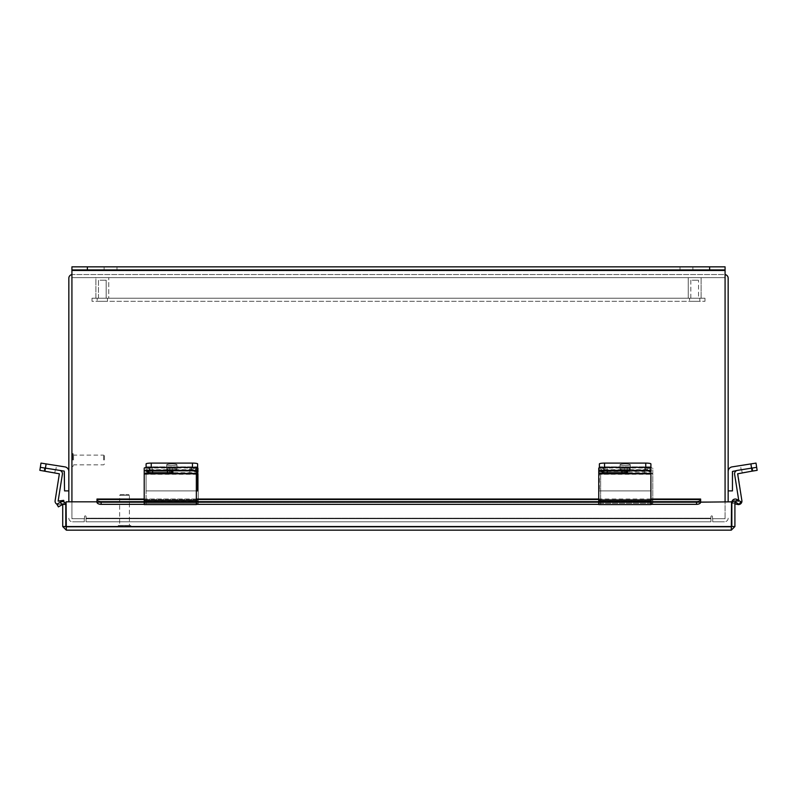 <?xml version="1.0" encoding="UTF-8"?>
<svg xmlns="http://www.w3.org/2000/svg" width="797" height="797" viewBox="0 0 797 797"><rect width="100%" height="100%" fill="white"/><g stroke="black" fill="none" stroke-linecap="round" stroke-linejoin="round"><path stroke-width="0.6" stroke-dasharray="3.98 2.99" d="M725.081 518.189L725.081 278.163L725.081 518.189A0.538 0.538 0 0 1 724.553 518.717A0.538 0.538 0 0 0 725.081 518.189M728.159 501.841L728.159 278.163A3.616 3.616 0 0 0 724.553 274.557L72.447 274.557L724.553 274.557A3.616 3.616 0 0 1 725.081 274.596M71.919 518.189L71.919 278.163L71.919 518.189A0.538 0.538 0 0 0 72.447 518.717A0.538 0.538 0 0 1 71.919 518.189M71.919 274.596A3.616 3.616 0 0 1 72.447 274.557A3.616 3.616 0 0 0 68.841 278.163L68.841 501.841M724.553 277.635L72.447 277.635L724.553 277.635A0.538 0.538 0 0 1 725.081 278.163A0.538 0.538 0 0 0 724.553 277.635M72.447 277.635A0.538 0.538 0 0 0 71.919 278.163A0.538 0.538 0 0 1 72.447 277.635M68.841 518.189A3.616 3.616 0 0 0 72.447 521.796A3.616 3.616 0 0 1 68.841 518.189M72.447 518.717L84.293 518.717L72.447 518.717M84.293 521.796L84.293 518.717L84.293 521.796L72.447 521.796L84.293 521.796M728.159 518.189A3.616 3.616 0 0 1 724.553 521.796A3.616 3.616 0 0 0 728.159 518.189M724.553 518.717L712.707 518.717L724.553 518.717M712.707 521.796L712.707 518.717L712.707 521.796L724.553 521.796L712.707 521.796M65.723 504.401L65.782 505.039L65.723 504.401A3.447 3.447 0 0 1 65.782 505.039A3.447 3.447 0 0 0 65.723 504.401L62.714 504.401L62.714 505.039L62.714 504.401L65.782 504.401L65.782 526.538L66.32 527.076L731.297 527.076L66.32 527.076L66.32 530.154L731.297 530.154L731.546 526.538L731.546 501.841L700.633 501.841L700.633 502.489L700.633 501.841L700.633 502.489L96.985 502.489L96.985 501.841L96.985 502.489L96.985 501.841L66.081 501.841L96.985 501.841L96.985 499.032L96.985 502.489L96.985 501.841L66.081 501.841L66.32 530.154L62.714 526.538L62.714 504.401L65.723 504.401A3.447 3.447 0 0 0 60.612 502.05L56.866 504.222L58.4 506.882L61.977 504.82L60.433 502.16M731.297 530.154L731.546 526.538L731.297 530.154L734.914 526.538L734.914 501.841L731.835 501.841L731.835 502.489L731.895 501.841A3.447 3.447 0 0 0 731.835 502.489A3.447 3.447 0 0 1 737.006 499.5L734.914 502.489M734.914 526.538L731.835 526.538L731.835 501.841L734.914 501.841L731.895 501.841M96.985 502.11L700.633 502.11L96.985 502.16L700.633 502.269L700.633 499.032L700.633 502.489L96.985 502.489L96.985 499.5L96.985 502.269A4.124 2.062 180 0 0 101.109 504.332L101.109 501.662A4.124 2.062 0 0 1 96.985 499.599M700.633 501.841L731.546 501.841L731.546 526.538L731.546 501.841L700.633 501.841M62.714 526.538L66.32 527.076L66.081 526.538L66.32 530.154M696.518 501.662L696.518 504.332A4.124 2.062 180 0 0 700.633 502.269L700.633 499.599A4.124 2.062 0 0 1 696.518 501.662L101.109 501.662M700.633 502.16L700.633 499.599M696.518 504.332L101.109 504.332M735.651 502.269L739.217 504.332L740.762 501.662L737.185 499.599M96.985 499.5L700.633 499.5L96.985 499.032L96.985 501.841M144.217 501.662L196.341 501.662M598.766 501.662L650.9 501.662M144.217 504.332L196.341 504.332M598.766 504.332L650.9 504.332M61.977 504.82L62.714 505.039M690.82 298.237L690.82 280.205L698.541 280.205L690.82 280.205L698.541 280.205L690.82 280.205L690.82 298.237L698.541 298.237L698.541 280.205L698.541 298.237L690.82 298.237M701.121 298.237L688.239 298.237L688.239 277.635L701.121 277.635L688.239 277.635L701.121 277.635L688.239 277.635L688.239 298.237L701.121 298.237L701.121 277.635L701.121 298.237L688.239 298.237L701.121 298.237M102.036 280.205L106.18 280.205L102.036 280.205M102.036 298.237L106.18 298.237L102.036 298.237M102.793 298.237L95.879 298.237L102.793 298.237M102.793 277.635L95.879 277.635L102.793 277.635M98.459 298.237L98.459 280.205L106.18 280.205L98.459 280.205L98.459 298.237L106.18 298.237L106.18 280.205L106.18 298.237L98.459 298.237M108.761 298.237L95.879 298.237L95.879 277.635L108.761 277.635L95.879 277.635L95.879 298.237L108.761 298.237L108.761 277.635L108.761 298.237M107.465 298.237L107.465 301.316L97.164 301.316L107.465 301.316L97.164 301.316L107.465 301.316L107.465 298.237L97.164 298.237L97.164 301.316L97.164 298.237L107.465 298.237M699.836 298.237L699.836 301.316L689.535 301.316L699.836 301.316L689.535 301.316L699.836 301.316L699.836 298.237L689.535 298.237L689.535 301.316L689.535 298.237L699.836 298.237M92.014 298.237L92.014 301.316L704.986 301.316L92.014 301.316L92.014 298.237L704.986 298.237L704.986 301.316L704.986 298.237L92.014 298.237M750.674 463.944L751.342 468.178L741.17 469.792L751.342 468.178L741.17 469.792L751.342 468.178L750.674 463.944L740.493 465.558L741.17 469.792L740.493 465.558L750.674 463.944M728.159 471.485L728.159 490.892L728.159 471.485A4.652 4.652 0 0 1 732.094 466.883A4.652 4.652 0 0 0 728.159 471.485L728.159 490.892L732.453 490.892L732.762 471.117L732.453 490.892L732.762 471.117L756.672 467.331L737.464 470.369L756.672 467.331L756.004 463.097L732.094 466.883A4.652 4.652 0 0 0 728.159 471.485L728.159 490.892L732.453 490.892L728.159 490.892M625.147 469.792A5.151 0.807 180 0 0 630.297 468.985A5.151 0.807 180 0 0 625.147 468.178A5.151 0.807 180 0 0 619.996 468.985A5.151 0.807 180 0 0 625.147 469.792A5.151 0.807 180 0 1 619.996 468.985A5.151 0.807 180 0 1 625.147 468.178A5.151 0.807 180 0 1 630.297 468.985A5.151 0.807 180 0 1 625.147 469.792M625.147 463.944A5.151 0.807 -0 0 1 630.297 464.751A5.151 0.807 -0 0 1 625.147 465.558A5.151 0.807 -0 0 1 619.996 464.751A5.151 0.807 -0 0 1 625.147 463.944A5.151 0.807 0 0 0 619.996 464.751A5.151 0.807 0 0 0 625.147 465.558A5.151 0.807 0 0 0 630.297 464.751A5.151 0.807 0 0 0 625.147 463.944M599.384 471.485L599.384 490.892L650.9 490.892L650.9 466.883L650.9 490.892L650.9 471.485L650.9 490.892L599.384 490.892L650.9 490.892L599.384 490.892L599.384 466.883L599.384 471.485L650.9 471.485L599.384 471.485M650.9 471.117L599.384 471.117L599.384 468.138L599.384 471.117L650.9 471.117L650.9 463.904L650.9 466.883L599.384 466.883L599.384 463.904L599.384 466.883L650.9 466.883L650.9 471.485M599.384 471.117L599.384 466.883L599.384 471.117M645.749 463.097L645.749 467.331A5.151 0.807 180 0 1 650.9 468.138L650.9 463.904A5.151 0.807 0 0 0 645.749 463.097L604.544 463.097A5.151 0.807 0 0 0 599.384 463.904L599.384 468.138A5.151 0.807 180 0 1 604.544 467.331A5.151 0.807 180 0 0 599.384 468.138L599.384 467.749M598.766 473.807L598.766 500.626M650.9 500.626L650.9 501.532L598.766 501.522L650.9 501.104L650.9 473.388M650.9 473.807L598.766 474.285L598.766 468.138M598.766 473.388L598.766 470.369L650.9 470.369L650.9 468.138M621.999 469.702L607.155 469.702A5.459 0.857 -0 0 1 601.695 468.855A5.459 0.857 -0 0 1 607.155 467.998L621.999 467.998A5.459 0.857 -0 0 1 627.458 468.855A5.459 0.857 -0 0 1 621.999 469.702L621.999 467.998M650.9 501.532L598.766 501.532L598.766 504.491L598.766 503.315L650.9 503.315L650.9 500.347L650.9 504.581M598.766 501.522L598.766 500.347L650.9 500.347M598.766 503.315L598.766 500.347M650.9 503.315L650.9 504.491L598.766 504.491M738.769 500.516L734.615 474.285A3.417 3.417 0 0 1 737.464 470.369A3.417 3.417 0 0 0 734.615 474.285L738.869 501.104L738.421 501.522L738.869 501.104L734.615 474.285A3.417 3.417 0 0 1 737.464 470.369L751.581 468.138L737.464 470.369M734.914 503.843L737.733 504.491A3.417 3.417 0 0 0 741.877 500.626L737.942 473.388L741.877 500.626A3.417 3.417 0 0 1 737.733 504.491A3.417 3.417 0 0 0 741.877 500.626L737.633 473.807L757.15 470.34L752.059 471.147L757.15 470.34L756.672 467.331L751.581 468.138L756.672 467.331L751.581 468.138L752.059 471.147L750.913 463.904L756.004 463.097L750.913 463.904L752.059 471.147M752.458 467.998L741.678 469.702L752.458 467.998L752.936 471.007L742.156 472.721L752.936 471.007L742.156 472.721L752.936 471.007L752.458 467.998L741.678 469.702L742.156 472.721L741.678 469.702L752.458 467.998L752.936 471.007L752.458 467.998M738.421 501.522L733.32 500.347L738.869 501.104L733.32 500.347L738.421 501.522M732.632 503.315L733.32 500.347L732.632 503.315L733.32 500.347L732.632 503.315L737.733 504.491L732.632 503.315M171.853 469.792A5.151 0.807 180 0 0 177.004 468.985A5.151 0.807 180 0 0 171.853 468.178A5.151 0.807 180 0 0 166.703 468.985A5.151 0.807 180 0 0 171.853 469.792A5.151 0.807 180 0 1 166.703 468.985A5.151 0.807 180 0 1 171.853 468.178A5.151 0.807 180 0 1 177.004 468.985A5.151 0.807 180 0 1 171.853 469.792M171.853 463.944A5.151 0.807 -0 0 1 177.004 464.751A5.151 0.807 -0 0 1 171.853 465.558A5.151 0.807 -0 0 1 166.703 464.751A5.151 0.807 -0 0 1 171.853 463.944A5.151 0.807 0 0 0 166.703 464.751A5.151 0.807 0 0 0 171.853 465.558A5.151 0.807 0 0 0 177.004 464.751A5.151 0.807 0 0 0 171.853 463.944M196.341 471.117L146.1 471.117L146.1 463.904L146.1 468.138A5.151 0.807 180 0 1 151.251 467.331A5.151 0.807 180 0 0 146.1 468.138L146.1 490.892L197.616 490.892L197.616 466.883L197.616 490.892L146.1 490.892L196.341 490.892M146.1 501.532L198.234 501.532L198.234 500.626L146.1 500.626L146.1 504.581L146.1 501.522L198.234 501.522L198.234 504.491L198.234 503.315L146.1 503.315L146.1 470.369L146.1 473.388L198.234 473.388L198.234 501.104L146.1 501.104L146.1 471.147L197.616 471.117L197.616 490.892L146.1 490.892L146.1 466.883L197.616 466.883L197.616 463.904L197.616 466.883L146.1 466.883L146.1 463.904A5.151 0.807 0 0 1 151.251 463.097L192.456 463.097L192.456 467.331L151.251 467.331A5.151 0.807 0 0 0 146.1 468.138L146.1 467.51M197.616 471.117L197.616 463.904A5.151 0.807 0 0 0 192.456 463.097M756.672 467.331L756.004 463.097L756.672 467.331L751.581 468.138L750.913 463.904M192.456 467.331A5.151 0.807 180 0 1 197.616 468.138M645.749 467.331L604.544 467.331L604.544 463.097M144.217 473.807L144.217 500.626M196.341 500.626L196.341 501.532L144.217 501.522L196.341 501.104L196.341 473.388M196.341 473.807L144.217 474.285L144.217 468.138M144.217 473.388L144.217 470.369L196.341 470.369L196.341 468.138M167.44 469.702L152.606 469.702A5.459 0.857 0 0 1 147.146 468.855A5.459 0.857 0 0 1 152.606 467.998L167.44 467.998A5.459 0.857 0 0 1 172.899 468.855A5.459 0.857 0 0 1 167.44 469.702L167.44 467.998M196.341 501.532L144.217 501.532L144.217 504.491L144.217 503.315L196.341 503.315L196.341 500.347L196.341 504.581M144.217 501.522L144.217 500.347L196.341 500.347M144.217 503.315L144.217 500.347M196.341 503.315L196.341 504.491L144.217 504.491M741.678 469.702L742.156 472.721L741.678 469.702M198.234 471.147L198.234 468.138A5.151 0.807 0 0 0 193.083 467.331L193.083 470.34A5.151 0.807 180 0 1 198.234 471.147L198.234 474.285L146.1 474.285L198.234 473.807L198.234 504.581L146.1 504.491L146.1 503.315M146.1 468.138L146.1 470.369L198.234 470.369L198.234 468.138M175.001 469.702L189.845 469.702A5.459 0.857 0 0 0 195.305 468.855A5.459 0.857 0 0 0 189.845 467.998L175.001 467.998A5.459 0.857 0 0 0 169.542 468.855A5.459 0.857 0 0 0 175.001 469.702L175.001 472.721A5.459 0.857 180 0 1 169.542 471.864A5.459 0.857 180 0 1 175.001 471.007L189.845 471.007A5.459 0.857 180 0 1 195.305 471.864A5.459 0.857 180 0 1 189.845 472.721L175.001 472.721M193.083 467.331L151.251 467.331L151.251 463.097M146.1 471.147A5.151 0.807 180 0 1 151.251 470.34L151.251 467.331M193.083 470.34L151.251 470.34M198.234 501.522L198.234 500.347L146.1 500.347M198.234 503.315L198.234 500.347M600.659 504.581L600.659 500.626L600.659 501.532L652.783 501.532L600.659 501.104L600.659 474.285L652.783 474.285L652.783 468.138A5.151 0.807 -0 0 0 647.632 467.331L605.81 467.331A5.151 0.807 -0 0 0 600.659 468.138L600.659 473.807L652.783 473.807L652.783 501.104L600.659 500.626L600.659 470.369L600.659 473.388L652.783 473.388L652.783 504.581L652.783 500.347L600.659 500.347L600.659 504.581L652.783 504.581M600.659 468.138L600.659 470.369L652.783 470.369L652.783 468.138M629.56 469.702L644.394 469.702A5.459 0.857 -0 0 0 649.854 468.855A5.459 0.857 -0 0 0 644.394 467.998L629.56 467.998A5.459 0.857 -0 0 0 624.101 468.855A5.459 0.857 -0 0 0 629.56 469.702L629.56 472.721A5.459 0.857 180 0 1 624.101 471.864A5.459 0.857 180 0 1 629.56 471.007L644.394 471.007A5.459 0.857 180 0 1 649.854 471.864A5.459 0.857 180 0 1 644.394 472.721L629.56 472.721M600.659 471.147A5.151 0.807 180 0 1 605.81 470.34L605.81 467.331M647.632 467.331L647.632 470.34L605.81 470.34M647.632 470.34A5.151 0.807 180 0 1 652.783 471.147M600.659 501.532L652.783 501.532L652.783 504.491L600.659 504.491L600.659 500.347M652.783 501.522L652.783 500.347M652.783 503.315L600.659 503.315M110.544 266.846L116.98 266.846L110.544 266.846M110.544 269.924L116.98 269.924L110.544 269.924M686.456 266.846L680.02 266.846L686.456 266.846M686.456 269.924L680.02 269.924L686.456 269.924M71.919 501.841L71.919 518.717L84.512 518.717L84.512 516.645A0.767 0.767 0 0 1 85.279 515.878A0.767 0.767 0 0 1 86.046 516.645L86.046 518.189L86.046 516.645A0.767 0.767 0 0 0 85.279 515.878A0.767 0.767 0 0 0 84.512 516.645L84.512 518.717L71.919 518.717L84.512 518.717L71.919 518.717L71.919 266.846L71.919 270.462L71.919 266.846L725.081 266.846L725.081 270.462L725.081 266.846L71.919 266.846L71.919 269.924L71.919 266.846L709.629 266.846L709.629 269.924L87.371 269.924L87.371 266.846M709.629 269.924L71.919 269.924L725.081 269.924L725.081 518.717L712.488 518.717L725.081 518.717L712.488 518.717L712.488 516.645A0.767 0.767 0 0 0 711.721 515.878A0.767 0.767 0 0 0 710.954 516.645L710.954 518.189L710.954 516.645A0.767 0.767 0 0 1 711.721 515.878A0.767 0.767 0 0 1 712.488 516.645L712.488 518.717L725.081 518.717L725.081 270.462L725.081 501.841M710.954 518.717L710.954 521.796L710.954 518.717L86.046 518.717L86.046 516.645A0.767 0.767 0 0 0 85.279 515.878A0.767 0.767 0 0 0 84.512 516.645L84.512 518.717L84.512 516.645A0.767 0.767 0 0 1 85.279 515.878A0.767 0.767 0 0 1 86.046 516.645L86.046 521.796L86.046 518.189L86.046 521.796L710.954 521.796L710.954 518.189L710.954 521.796L86.046 521.796L86.046 518.717L710.954 518.717L710.954 521.796L710.954 518.717L86.046 518.717L86.046 521.796L710.954 521.796L86.046 521.796L86.046 518.717L710.954 518.717M725.081 269.924L725.081 266.846L725.081 269.924L725.081 266.846L709.629 266.846M712.488 516.645A0.767 0.767 0 0 0 711.721 515.878A0.767 0.767 0 0 0 710.954 516.645L710.954 518.189L710.954 516.645A0.767 0.767 0 0 1 711.721 515.878A0.767 0.767 0 0 1 712.488 516.645L712.488 518.717L712.488 516.645M71.919 269.924L87.371 269.924M120.467 494.548L128.576 494.548L120.467 494.548L119.65 495.355L129.393 495.355L129.393 525.452L119.65 525.452L129.393 525.452M128.576 494.548L129.393 495.355L119.65 495.355L119.65 525.452M130.23 525.452L118.813 525.452L130.23 525.452A0.777 0.777 0 0 1 131.007 526.229L131.007 526.299A0.777 0.777 0 0 1 130.23 527.076L118.813 527.076L130.23 527.076M118.813 525.452A0.777 0.777 0 0 0 118.036 526.229L118.036 526.299A0.777 0.777 0 0 0 118.813 527.076M103.63 459.989L103.63 455.117L103.63 459.989M73.533 459.989L73.533 454.28L73.533 459.989M71.919 459.989L71.919 454.28L71.919 459.989M104.447 459.989L104.447 455.934L104.447 459.989M68.841 471.485L68.841 490.892L68.841 471.485A4.652 4.652 0 0 0 64.906 466.883L46.087 463.904L64.906 466.883A4.652 4.652 0 0 1 68.841 471.485L68.841 490.892L68.841 471.485A4.652 4.652 0 0 0 64.906 466.883L40.996 463.097L40.328 467.331L59.536 470.369A3.417 3.417 0 0 1 62.385 474.285A3.417 3.417 0 0 0 59.536 470.369L45.419 468.138L59.536 470.369A3.417 3.417 0 0 1 62.385 474.285L58.131 501.104L62.385 474.285L58.131 501.104L63.68 500.347L58.579 501.522L63.68 500.347L64.368 503.315L59.267 504.491A3.417 3.417 0 0 1 55.123 500.626L59.367 473.807L55.123 500.626A3.417 3.417 0 0 0 59.267 504.491L64.368 503.315L64.079 502.06M59.536 470.369L40.328 467.331L39.85 470.34L59.367 473.807L55.123 500.626A3.417 3.417 0 0 0 59.267 504.491L64.368 503.315L63.68 500.347L64.368 503.315L59.267 504.491A3.417 3.417 0 0 1 56.916 504.192M44.542 467.998L55.322 469.702L44.542 467.998L44.064 471.007L54.844 472.721L44.064 471.007L54.844 472.721L44.064 471.007L44.542 467.998L55.322 469.702L54.844 472.721L55.322 469.702L44.542 467.998L44.064 471.007L44.542 467.998M46.326 463.944L45.658 468.178L55.83 469.792L45.658 468.178L55.83 469.792L45.658 468.178L46.326 463.944L56.507 465.558L55.83 469.792L56.507 465.558L46.326 463.944M40.328 467.331L40.996 463.097L46.087 463.904L40.996 463.097L40.328 467.331L45.419 468.138L40.328 467.331L39.85 470.34L44.941 471.147L39.85 470.34L40.328 467.331L64.238 471.117L64.547 490.892L64.547 471.485L64.547 490.892L68.841 490.892M55.322 469.702L54.844 472.721L55.322 469.702M97.005 502.489L700.633 502.489M66.081 526.538L731.546 526.538M144.217 499.5L196.341 499.5M598.766 499.5L650.9 499.5M607.155 469.702L607.155 467.998M197.616 471.485L196.341 471.485M152.606 469.702L152.606 467.998M175.001 467.998L175.001 471.007M189.845 469.702L189.845 472.721M189.845 467.998L189.845 471.007M629.56 467.998L629.56 471.007M644.394 469.702L644.394 472.721M644.394 467.998L644.394 471.007M71.919 270.462L725.081 270.462M86.046 518.189L710.954 518.189L86.046 518.189M118.036 526.229L131.007 526.229L118.036 526.229M118.036 526.299L131.007 526.299L118.036 526.299M72.756 459.989L72.756 453.503L72.756 459.989M72.696 459.989L72.696 453.503L72.696 459.989M44.941 471.147L46.087 463.904M650.9 499.032L598.766 499.032M196.341 499.032L144.217 499.032M630.297 464.751L630.297 468.985L630.297 464.751M619.996 464.751L619.996 468.985L619.996 464.751M627.458 468.855L627.458 471.864M601.695 468.855L601.695 471.864M177.004 464.751L177.004 468.985L177.004 464.751M166.703 464.751L166.703 468.985L166.703 464.751M172.899 468.855L172.899 471.864M147.146 468.855L147.146 471.864M146.1 504.581L198.234 504.581M169.542 468.855L169.542 471.864M195.305 468.855L195.305 471.864M624.101 468.855L624.101 471.864M649.854 468.855L649.854 471.864M104.118 269.924L104.118 266.846L104.118 269.924M680.02 269.924L680.02 266.846L680.02 269.924M692.882 269.924L692.882 266.846L692.882 269.924M116.98 269.924L116.98 266.846L116.98 269.924M104.447 464.043L103.63 464.86L73.533 464.86M71.919 465.697L72.696 466.474L73.533 465.697M104.447 455.934L103.63 455.117L73.533 455.117M73.533 454.28L72.756 453.503L71.919 454.28"/><path stroke-width="1.2" d="M725.081 274.596A3.616 3.616 0 0 1 728.159 278.163L728.159 501.841M68.841 501.841L68.841 278.163A3.616 3.616 0 0 1 71.919 274.596M700.613 502.489L700.633 499.032L650.9 499.032M700.633 502.16L731.546 501.841L731.297 530.154L66.32 530.154L62.714 526.538L62.714 504.401L65.782 504.401L65.782 526.538L66.32 527.076M96.985 501.841L66.081 501.841L66.32 530.154M731.297 530.154L734.914 526.538L734.914 501.841L731.835 501.841L731.835 526.538L731.297 527.076M734.914 526.538L731.835 526.538M62.714 526.538L65.782 526.538M731.895 501.841A3.447 3.447 0 0 1 737.006 499.5L740.762 501.662L739.217 504.332L735.472 502.16L734.914 502.489M96.985 499.599A4.124 2.062 0 0 0 101.109 501.662L101.109 504.332A4.124 2.062 180 0 1 96.985 502.269L96.985 499.032L144.217 499.032M650.9 501.662L696.518 501.662A4.124 2.062 0 0 0 700.633 499.599L650.9 499.5M700.633 499.599L700.633 502.269A4.124 2.062 180 0 1 696.518 504.332L696.518 501.662M101.109 501.662L144.217 501.662M196.341 501.662L598.766 501.662M101.109 504.332L144.217 504.332M196.341 504.332L598.766 504.332M650.9 504.332L696.518 504.332M62.714 505.039L62.156 504.72L58.4 506.882L56.866 504.222L60.612 502.05A3.447 3.447 0 0 1 65.723 504.401M738.769 500.516L734.615 474.285A3.417 3.417 0 0 1 737.464 470.369L732.453 471.485L732.453 490.892L728.159 490.892M737.464 470.369L751.581 468.138L750.913 463.904L732.094 466.883A4.652 4.652 0 0 0 728.159 471.485M750.913 463.904L756.004 463.097L757.15 470.34L752.059 471.147L751.581 468.138L756.672 467.331L757.15 470.34L756.672 467.331M650.9 471.485L650.9 473.388L598.766 473.388L598.766 500.626L650.9 500.626L650.9 473.388M650.9 463.904L650.9 468.138A5.151 0.807 180 0 0 645.749 467.331A5.151 0.807 -0 0 1 650.9 468.138L650.9 471.147A5.151 0.807 180 0 0 645.749 470.34L645.749 463.097A5.151 0.807 -0 0 1 650.9 463.904M599.384 467.749L599.384 463.904A5.151 0.807 -0 0 1 604.544 463.097L645.749 463.097M604.544 463.097L604.544 467.331L645.749 467.331L603.917 467.331L603.917 470.34L645.749 470.34M598.766 473.388L598.766 468.138A5.151 0.807 -0 0 1 603.917 467.331M621.999 472.721A5.459 0.857 180 0 0 627.458 471.864A5.459 0.857 180 0 0 621.999 471.007L607.155 471.007A5.459 0.857 180 0 0 601.695 471.864A5.459 0.857 180 0 0 607.155 472.721L621.999 472.721L621.999 471.007M603.917 470.34A5.151 0.807 180 0 0 598.766 471.147M650.9 500.626L650.9 504.581L598.766 504.581L598.766 500.626M752.059 471.147L737.633 473.807L741.877 500.626A3.417 3.417 0 0 1 737.733 504.491L734.914 503.843M196.341 490.892L197.616 490.892L197.616 471.117L196.341 471.117L196.341 473.388L144.217 473.388L144.217 500.626L196.341 500.626L196.341 473.388M146.1 467.51L146.1 463.904A5.151 0.807 -0 0 1 151.251 463.097L192.456 463.097A5.151 0.807 -0 0 1 197.616 463.904L197.616 471.117M197.616 468.138A5.151 0.807 180 0 0 192.456 467.331L192.456 463.097M151.251 463.097L151.251 467.331L192.456 467.331M196.341 468.138L196.341 471.147A5.151 0.807 180 0 0 191.19 470.34L191.19 467.331A5.151 0.807 0 0 1 196.341 468.138M144.217 473.388L144.217 468.138A5.151 0.807 0 0 1 149.368 467.331L191.19 467.331M167.44 472.721A5.459 0.857 180 0 0 172.899 471.864A5.459 0.857 180 0 0 167.44 471.007L152.606 471.007A5.459 0.857 180 0 0 147.146 471.864A5.459 0.857 180 0 0 152.606 472.721L167.44 472.721L167.44 471.007M149.368 467.331L149.368 470.34L191.19 470.34M149.368 470.34A5.151 0.807 180 0 0 144.217 471.147M196.341 500.626L196.341 504.581L144.217 504.581L144.217 500.626M725.081 501.841L725.081 269.924L709.629 269.924L709.629 266.846L725.081 266.846L725.081 269.924M71.919 269.924L71.919 266.846L87.371 266.846L87.371 269.924L71.919 269.924L71.919 501.841M87.371 266.846L709.629 266.846M87.371 269.924L709.629 269.924M64.079 502.06L63.68 500.347L58.131 501.104L62.385 474.285A3.417 3.417 0 0 0 59.536 470.369M56.916 504.192A3.417 3.417 0 0 1 55.123 500.626L59.367 473.807L39.85 470.34L40.996 463.097L64.906 466.883A4.652 4.652 0 0 1 68.841 471.485M68.841 490.892L64.547 490.892L64.238 471.117L40.328 467.331M731.546 526.538L66.081 526.538M735.651 502.269L737.185 499.599M96.985 499.5L144.217 499.5M196.341 499.5L598.766 499.5M60.433 502.16L61.977 504.82M598.766 473.807L650.9 473.807M607.155 471.007L607.155 472.721M196.341 471.485L197.616 471.485M144.217 473.807L196.341 473.807M152.606 471.007L152.606 472.721M71.919 270.462L725.081 270.462M46.087 463.904L44.941 471.147M598.766 499.032L196.341 499.032"/></g></svg>
